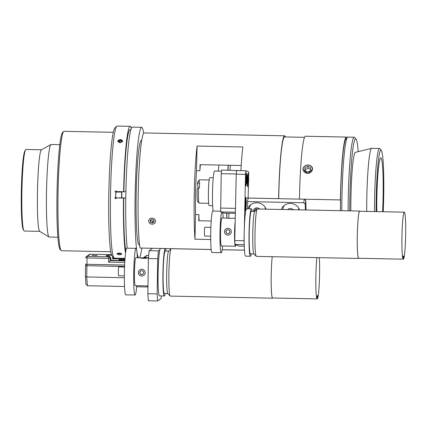 <?xml version="1.0" encoding="UTF-8"?>
<svg xmlns="http://www.w3.org/2000/svg" width="427" height="427" viewBox="0 0 427 427"><rect width="100%" height="100%" fill="white"/><g stroke="black" fill="none" stroke-linecap="round" stroke-linejoin="round"><path stroke-width="0.64" d="M227.105 229.667L229.23 229.998L229.998 232.01L228.648 233.686L226.523 233.355L225.755 231.349L227.105 229.667L225.899 231.407L226.657 233.377M229.24 230.041L227.249 229.726M231.071 230.441A3.432 3.421 112 0 1 227.34 235.069A3.432 3.421 112 0 1 225.216 229.523A3.432 3.421 112 0 1 231.071 230.441M141.001 270.627L139.773 272.207L140.584 274.203L142.655 274.497M139.624 272.314L140.942 270.617L143.066 270.915L143.883 272.912L142.565 274.609L140.44 274.31L139.773 272.207M144.924 271.326A3.432 3.416 54.9 0 1 141.289 276.007A3.432 3.416 54.9 0 1 139.047 270.499A3.432 3.416 54.9 0 1 144.924 271.326M85.934 284.185L87.348 285.738L86.756 276.947L85.389 276.296L85.56 265.653L86.067 265.3M124.588 266.533L85.555 265.663L85.389 276.269M147.315 285.919L147.966 286.976M86.932 265.77L86.756 276.947L124.385 277.71M147.651 286.965L136.667 286.747M124.567 286.496L87.348 285.738M113.246 257.15L113.23 258.442L112.637 258.853A14.929 0.854 -179.1 0 1 124.988 258.927M124.876 260.582A14.929 0.854 -179.1 0 1 110.796 260.15L108.57 262.109L124.769 262.44M110.796 260.15L110.828 257.913L109.477 256.317A14.929 0.854 -179.1 0 1 106.222 255.73A14.929 0.854 -179.1 0 1 111.095 255.175L111.741 255.282M112.669 256.547L112.637 258.853M97.153 255.479L92.163 255.389L97.153 255.479M110.828 251.738L61.557 250.734A59.721 4.681 -88.8 0 1 61.194 250.542A59.721 4.681 -88.8 0 1 58.093 190.933A59.721 4.681 -88.8 0 1 63.618 131.5A59.721 4.681 -88.8 0 1 63.991 131.319L113.256 132.322M63.618 131.5L62.486 132.594A58.6 4.596 91.2 0 0 57.063 190.912A58.6 4.596 91.2 0 0 60.111 249.405L61.194 250.542M25.513 149.845L24.835 150.987A39.631 3.106 91.2 0 0 21.35 190.186A39.631 3.106 91.2 0 0 23.234 229.491L23.869 230.66A40.795 3.197 -88.8 0 1 21.926 190.196A40.795 3.197 -88.8 0 1 25.513 149.845A40.795 3.197 -88.8 0 1 25.956 149.477L41.435 149.792M39.775 231.365L24.296 231.05A40.795 3.197 -88.8 0 1 24.2 231.028A40.795 3.197 -88.8 0 1 23.869 230.66M59.785 144.673L51.091 144.497A46.281 3.629 91.2 0 0 50.925 144.545L41.36 149.829A40.795 3.197 91.2 0 0 37.48 190.511A40.795 3.197 91.2 0 0 39.7 231.322L49.046 236.99A46.281 3.629 91.2 0 0 49.1 237.022A46.281 3.629 91.2 0 0 49.206 237.044L57.901 237.22M50.925 144.545A46.281 3.629 91.2 0 0 46.522 190.698A46.281 3.629 91.2 0 0 49.046 236.99M143.643 133.251A65.315 5.124 91.2 0 0 141.636 127.305L132.333 127.118A65.315 5.124 91.2 0 0 125.922 190.367A65.315 5.124 91.2 0 0 127.209 248.178M141.636 127.305A65.315 5.124 91.2 0 0 135.226 190.559A65.315 5.124 91.2 0 0 138.626 257.743M139.33 257.759A65.315 5.124 91.2 0 0 141.887 248.066M141.524 140.366A52.291 4.099 91.2 0 0 141.369 140.323A52.291 4.099 91.2 0 0 136.24 190.965A52.291 4.099 91.2 0 0 139.239 244.884A52.291 4.099 91.2 0 0 139.394 244.852M341.787 210.708A59.721 4.681 -88.8 0 1 347.471 137.275A59.721 4.681 -88.8 0 1 347.84 137.099L354.164 137.227A59.721 4.681 91.2 0 0 348.112 210.837M347.471 137.275L345.961 138.732A58.227 4.569 91.2 0 0 340.42 210.682M349.724 210.869A58.227 4.569 -88.8 0 1 355.979 138.94L354.527 137.419A59.721 4.681 91.2 0 0 354.164 137.227M355.979 138.94A58.227 4.569 -88.8 0 1 358.221 151.644M350.834 210.89A44.611 3.496 -88.8 0 1 355.269 152.375L371.575 148.345A48.972 3.843 -88.8 0 1 371.655 148.334L379.464 148.495A48.972 3.843 91.2 0 0 374.506 211.562M376.118 211.595A47.477 3.726 -88.8 0 1 381.215 150.171A47.477 3.726 -88.8 0 1 383.649 198.971A47.477 3.726 -88.8 0 1 383.222 211.739M381.215 150.171L379.763 148.655A48.972 3.843 91.2 0 0 379.464 148.495M376.769 211.605A39.636 3.106 -88.8 0 1 380.767 157.857A39.636 3.106 -88.8 0 1 383.04 198.726A39.636 3.106 -88.8 0 1 382.571 211.723M366.692 211.402A48.972 3.843 -88.8 0 1 371.575 148.345M304.504 137.339L284.574 136.934A58.6 4.596 91.2 0 0 278.73 198.694M285.476 136.95A59.721 4.681 91.2 0 0 284.596 135.813A59.721 4.681 91.2 0 0 278.639 198.672L278.639 198.694M155.417 133.181L144.123 132.952A59.721 4.681 91.2 0 0 138.54 181.235A59.721 4.681 91.2 0 0 140.035 248.028L211.168 249.475M222.157 249.699L244.484 250.153M347.018 137.713A59.721 4.681 91.2 0 0 346.35 137.067L305.433 136.234A59.721 4.681 91.2 0 0 299.471 199.094L340.394 199.927L340.468 203.225M346.35 137.067A59.721 4.681 91.2 0 0 340.394 199.927M312.633 169.268L307.963 173.581L302.989 169.823L302.962 169.076L303.426 167.437L304.563 166.087L306.196 165.212L308.064 164.929L309.895 165.286L311.406 166.226L312.367 167.619L312.633 169.268M245.797 198L278.639 198.672M210.708 239.536L194.974 239.216L195.534 214.557L198.881 214.626L198.742 220.732L211.2 220.989M194.974 239.216A59.721 4.681 -88.8 0 1 197.087 146.045L242.846 146.973A59.721 4.681 91.2 0 0 240.892 170.651M241.202 165.5L200.017 164.662L199.879 170.773L196.527 170.704L197.087 146.045M196.527 170.704A43.298 3.395 91.2 0 0 195.534 214.557M198.881 214.626A43.298 3.395 91.2 0 0 199.078 220.743M200.364 164.667A43.298 3.395 91.2 0 0 199.879 170.773M228.813 213.233A45.161 3.544 91.2 0 0 228.925 218.368M230.302 165.276A45.161 3.544 91.2 0 0 229.918 170.229M226.801 213.19A42.641 3.347 91.2 0 0 226.924 218.085M228.338 165.238A42.641 3.347 91.2 0 0 227.922 170.192M226.79 218.074A44.061 3.453 -88.8 0 1 226.678 213.185M227.788 170.186A44.061 3.453 -88.8 0 1 228.189 165.233M218.41 171.115A44.061 3.453 -88.8 0 1 218.886 165.046M305.828 200.562L304.312 199.217L303.725 202.745L305.241 204.09L305.828 200.562L306.031 209.983M305.369 209.967L305.241 204.09M247.991 208.798A9.33 8.193 9.5 0 1 256.873 202.777A9.33 8.193 9.5 0 1 266.021 209.166M247.703 208.792L247.548 201.597L303.725 202.745M281.473 209.481A9.33 8.193 9.5 0 1 290.349 203.455A9.33 8.193 9.5 0 1 299.503 209.849M236.248 174.173L245.552 174.365L245.925 170.752L236.627 170.56L236.248 174.173L234.743 240.566L234.951 244.409L239.227 246.133L244.287 246.24M244.223 244.089L244.047 240.753L234.743 240.566M244.047 240.753L244.18 234.695M244.319 228.76L245.552 174.365M234.951 244.409L244.233 244.602M245.701 208.942A6.57 0.518 -88.8 0 1 245.333 210.554A6.57 0.518 -88.8 0 1 245.317 210.554A6.57 0.518 -88.8 0 1 244.954 203.882A6.57 0.518 -88.8 0 1 245.6 197.418A6.57 0.518 -88.8 0 1 245.904 199.046M246.262 184.325A6.57 0.518 -88.8 0 1 245.888 185.937A6.57 0.518 -88.8 0 1 245.872 185.937A6.57 0.518 -88.8 0 1 245.509 179.265A6.57 0.518 -88.8 0 1 246.155 172.802A6.57 0.518 -88.8 0 1 246.464 174.429M248.071 185.056A6.57 0.518 -88.8 0 1 247.703 186.668A6.57 0.518 -88.8 0 1 247.687 186.668A6.57 0.518 -88.8 0 1 247.324 179.997A6.57 0.518 -88.8 0 1 247.97 173.533A6.57 0.518 -88.8 0 1 248.274 175.161M248.103 208.419A9.33 8.193 -170.5 0 0 248.103 208.691A9.33 8.193 -170.5 0 0 248.103 208.803M281.58 209.102A9.33 8.193 -170.5 0 0 281.585 209.481M247.548 201.597L248.135 198.069L304.312 199.217M245.925 170.752L248.727 171.878L248.61 177.072M248.471 183.359L248.135 198.048M248.354 183.018L248.546 180.093L248.018 180.082M248.092 183.028L248.204 177.205L248.546 180.093M245.984 206.903L246.176 203.983L245.648 203.973M245.722 206.919L245.835 201.09L246.176 203.983M246.544 182.286L246.203 179.399L246.662 176.463L246.278 182.281M246.208 179.356L246.731 179.367M265.327 209.15A7.948 6.976 -170.5 0 0 264.889 206.871M250.969 204.549A7.948 6.976 -170.5 0 0 249.56 207.575L249.464 208.83M254.695 211.36L254.391 210.906L255.677 208.894L258.383 209.011M254.924 210.079L255.415 210.783M298.809 209.833A7.948 6.976 -170.5 0 0 298.372 207.554M284.451 205.232A7.948 6.976 -170.5 0 0 283.042 208.253L282.946 209.508M289.122 209.636L291.865 209.689M310.696 170.613L307.771 172.177L304.873 170.736L304.899 167.731L307.819 166.167L310.717 167.608L310.696 170.613M310.701 169.482L308.091 168.185L305.172 169.749L305.161 170.88M307.819 166.167L308.091 168.185M304.899 167.731L305.172 169.749M303.81 167.192A4.628 4.121 172.3 0 1 311.811 167.021A4.628 4.121 172.3 0 1 307.76 173.303A4.628 4.121 172.3 0 1 303.81 167.192M161.411 133.304L154.798 133.171M152.306 223.059L150.363 222.179L150.176 220.284L151.937 219.264L153.885 220.14L154.067 222.04L152.306 223.059L152.572 221.469L153.939 220.679M150.571 220.054L150.624 220.594L152.572 221.469M150.363 222.179L150.624 220.594M152.412 224.186A3.432 3.016 9.5 0 1 149.023 219.761A3.432 3.016 9.5 0 1 154.932 219.537A3.432 3.016 9.5 0 1 152.412 224.186M213.222 177.744L209.806 177.675A13.995 1.1 91.2 0 0 208.424 191.648A13.995 1.1 91.2 0 0 209.241 205.665L212.651 205.734M221.485 171.174L214.557 171.035A20.736 1.628 91.2 0 0 212.619 187.864A20.736 1.628 91.2 0 0 213.148 211.039M236.686 170.56L221.602 170.058L221.229 173.672L236.27 173.981M236.707 170.368L237.215 170.57M221.229 173.672L220.652 211.909L235.389 212.208M235.474 208.371L220.444 208.061M235.362 213.361L223.673 213.126L220.652 211.909M199.569 179.836L198.059 181.294A10.173 0.795 91.2 0 0 197.562 183.626L198.961 182.873A11.662 0.913 -88.8 0 1 199.569 179.836A11.662 0.913 -88.8 0 1 199.644 179.804L209.155 179.997M198.096 188.2L197.562 183.626M198.603 187.939L197.205 188.665A10.173 0.795 91.2 0 0 197.648 201.571L199.094 203.087A11.662 0.913 -88.8 0 1 198.603 187.939L199.35 187.955A11.662 0.913 91.2 0 1 199.703 182.889L198.961 182.873M208.68 203.321L199.169 203.124A11.662 0.913 -88.8 0 1 199.094 203.087M149.124 250.681L148.415 258.548L157.718 258.735L158.428 250.868L149.124 250.681L152.535 248.284M158.428 250.868L159.794 249.907M161.363 295.911L161.134 298.484L157.632 300.944L157.157 293.909L147.859 293.723L148.334 300.757L157.632 300.944M148.415 258.548L147.859 293.723M157.718 258.735L157.157 293.909M115.738 197.888L115.84 192.075L121.871 192.081L121.77 197.893L115.738 197.888M115.84 192.075L121.871 192.081M121.636 192.193L121.54 198.005M122.698 141.107C120.804 143.152 119.138 143.12 117.713 141.006C119.613 139.042 121.279 139.074 122.698 141.107L122.704 140.947M121.85 254.038C120.403 255.1 118.743 255.068 116.865 253.937C118.316 252.779 119.976 252.811 121.85 254.038L121.855 254.113M125.026 258.372L114.404 258.159A66.062 5.183 -88.8 0 1 114.004 257.945A66.062 5.183 -88.8 0 1 111.383 168.649A66.062 5.183 -88.8 0 1 116.683 126.253A66.062 5.183 -88.8 0 1 117.094 126.056L130.118 126.323A66.062 5.183 91.2 0 0 124.401 168.916A66.062 5.183 91.2 0 0 123.6 191.734L125.896 191.648M131.329 128.303A66.062 5.183 91.2 0 0 130.118 126.323M125.789 197.984L123.494 198.075A66.062 5.183 91.2 0 0 125.511 253.152M123.494 198.075L116.427 197.931L116.224 198.422M116.48 197.904L116.427 197.931C115.914 198.881 115.418 198.87 114.938 197.898L115.135 197.402M114.938 197.898L115.69 197.173A66.062 5.183 -88.8 0 1 115.776 192.321L115.696 192.315M115.834 192.326L115.044 191.558L115.888 190.837L116.534 191.59L123.6 191.734M116.027 190.869A0.747 0.742 -83 0 0 115.834 192.315M116.822 191.595L116.726 191.974M125.789 197.973L121.77 197.893M115.306 197.269A0.747 0.742 -137.2 0 0 116.352 198.24M116.683 126.253L114.799 128.073A64.199 5.033 91.2 0 0 109.643 169.273A64.199 5.033 91.2 0 0 112.194 256.045L114.004 257.945M123.761 197.947A62.705 4.916 91.2 0 0 125.826 250.916M130.849 129.696L130.048 129.68A62.705 4.916 91.2 0 0 123.867 191.606M120.713 253.275L119.704 253.547L118.172 253.126M119.704 253.547L119.725 253.088M117.356 253.355A2.391 0.843 -177.1 0 0 121.407 253.558M119.832 142.666L119.512 142.629M119.202 142.559L118.775 141.695L119.8 140.969L121.268 141.14L121.711 142.042L120.953 142.575M121.268 141.14L121.321 142.319M119.8 140.969L119.875 142.666M122.581 141.492A2.391 1.511 -2.5 0 0 122.117 140.883A2.391 1.511 -2.5 0 0 118.29 141.049A2.391 1.511 -2.5 0 0 117.884 141.705M402.971 257.47L403.211 258.132L403.291 257.598L403.398 258.207L403.712 257.769L403.771 258.356L403.809 256.488L403.728 257.022L403.622 256.413L403.547 256.947L403.435 256.339L403.12 256.776L403.067 256.189L402.933 256.702L402.88 256.115L402.917 257.465M404.225 256.488A23.042 1.809 -88.8 0 1 403.334 259.088A23.042 1.809 -88.8 0 1 402.474 255.778L404.225 256.488L403.648 256.472M404.348 212.176A23.517 1.847 91.2 0 0 404.294 212.166A23.517 1.847 91.2 0 0 401.972 235.64A23.517 1.847 91.2 0 0 403.334 259.184A23.517 1.847 91.2 0 0 405.65 236.062A23.517 1.847 91.2 0 0 404.348 212.176M210.874 227.345L204.875 227.223A4.403 0.347 91.2 0 0 204.875 227.223A4.403 0.347 91.2 0 0 204.437 231.615A4.403 0.347 91.2 0 0 204.693 236.03L210.692 236.152M252.165 211.312A23.698 1.857 91.2 0 0 251.45 208.878A23.698 1.857 91.2 0 0 251.396 208.867L246.56 208.771A23.698 1.857 91.2 0 0 244.217 232.427A23.698 1.857 91.2 0 0 245.594 256.163L250.43 256.259A23.698 1.857 91.2 0 0 251.3 253.851M251.396 208.867A23.698 1.857 91.2 0 0 249.053 232.528A23.698 1.857 91.2 0 0 250.43 256.259M254.818 211.365L251.348 211.296A21.275 1.671 91.2 0 0 249.245 232.528A21.275 1.671 91.2 0 0 250.484 253.835L253.948 253.905M359.881 211.264A23.698 1.857 91.2 0 0 359.71 211.082A23.698 1.857 91.2 0 0 359.651 211.071L257.348 208.99A23.698 1.857 91.2 0 0 257.203 209.059L254.748 211.429A21.275 1.671 91.2 0 0 252.779 232.603A21.275 1.671 91.2 0 0 253.884 253.835L256.237 256.307A23.698 1.857 91.2 0 0 256.381 256.381L358.691 258.463A23.698 1.857 91.2 0 0 358.926 258.282M257.203 209.059A23.698 1.857 91.2 0 0 255.01 232.646A23.698 1.857 91.2 0 0 256.237 256.307M359.651 211.071A23.698 1.857 91.2 0 0 357.314 234.727A23.698 1.857 91.2 0 0 358.691 258.463M404.294 212.166L359.651 211.258A23.517 1.847 91.2 0 0 357.33 234.733A23.517 1.847 91.2 0 0 358.691 258.276L403.334 259.184M317.597 296.402L317.485 295.927L316.973 296.84L316.919 296.327L316.877 298.19L317.528 297.181L317.64 297.656L317.773 297.011L317.827 297.523L317.864 295.66L317.539 296.397M316.492 296.455L318.286 295.196A23.042 1.809 -88.8 0 1 317.24 298.799A23.042 1.809 -88.8 0 1 316.492 296.455M316.866 257.614A23.517 1.847 91.2 0 0 315.82 283.581A23.517 1.847 91.2 0 0 317.234 298.9A23.517 1.847 91.2 0 0 319.273 283.651A23.517 1.847 91.2 0 0 319.284 257.662M124.567 267.051L118.775 266.934A4.403 0.347 91.2 0 0 118.754 266.944A4.403 0.347 91.2 0 0 118.338 271.46A4.403 0.347 91.2 0 0 118.594 275.741L124.385 275.858M166.066 251.023A23.698 1.857 91.2 0 0 165.297 248.583L160.461 248.482A23.698 1.857 91.2 0 0 160.355 248.519A23.698 1.857 91.2 0 0 158.107 272.821A23.698 1.857 91.2 0 0 159.495 295.874L164.331 295.975A23.698 1.857 91.2 0 0 165.201 293.562M165.297 248.583A23.698 1.857 91.2 0 0 165.19 248.621A23.698 1.857 91.2 0 0 162.943 272.922A23.698 1.857 91.2 0 0 164.331 295.975M168.713 251.076L165.249 251.007A21.275 1.671 91.2 0 0 165.153 251.039A21.275 1.671 91.2 0 0 163.135 272.853A21.275 1.671 91.2 0 0 164.379 293.546L167.848 293.621M168.686 251.113A21.275 1.671 91.2 0 0 168.649 251.14A21.275 1.671 91.2 0 0 166.679 272.314A21.275 1.671 91.2 0 0 167.784 293.552L170.138 296.018A23.698 1.857 91.2 0 0 170.282 296.092L272.591 298.179A23.698 1.857 91.2 0 0 272.826 297.998M211.168 249.517L171.248 248.701A23.698 1.857 91.2 0 0 171.142 248.738A23.698 1.857 91.2 0 0 171.099 248.776A23.698 1.857 91.2 0 0 168.911 272.362A23.698 1.857 91.2 0 0 170.138 296.018M317.234 298.9L272.591 297.993A23.517 1.847 91.2 0 1 271.177 282.674A23.517 1.847 91.2 0 1 272.223 256.702A23.698 1.857 91.2 0 0 271.161 282.839A23.698 1.857 91.2 0 0 272.591 298.179M118.567 260.224L119.346 259.563L124.935 259.675M124.908 260.118L118.743 259.99M118.039 260.481L124.892 260.353M140.659 257.828L146.995 257.94C146.856 258.565 140.141 258.431 140.67 257.812L135.861 257.689A13.995 1.1 91.2 0 0 134.462 272.463A13.995 1.1 91.2 0 0 135.29 285.674L147.982 285.935M148.468 257.945L146.995 257.94M137.323 257.721A23.33 1.831 91.2 0 0 136.048 248.359L126.75 248.172A23.33 1.831 91.2 0 0 124.417 272.794A23.33 1.831 91.2 0 0 125.8 294.817L135.097 295.004A23.33 1.831 91.2 0 0 136.752 285.706M136.048 248.359A23.33 1.831 91.2 0 0 133.72 272.986A23.33 1.831 91.2 0 0 135.097 295.004M226.865 218.08C226.342 218.341 233.057 218.48 233.19 218.208L235.25 218.245M235.176 221.496A13.995 1.1 91.2 0 0 234.572 231.813A13.995 1.1 91.2 0 0 235.378 246.246L221.389 245.963A13.995 1.1 91.2 0 1 220.583 231.53A13.995 1.1 91.2 0 1 221.96 217.973L226.854 218.074M220.615 211.189L212.795 211.029A20.752 1.628 91.2 0 0 210.757 231.13A20.752 1.628 91.2 0 0 211.952 252.528L221.25 252.715A20.752 1.628 91.2 0 0 222.59 245.989M221.56 212.272A20.752 1.628 91.2 0 0 220.06 231.317A20.752 1.628 91.2 0 0 221.25 252.715M223.161 218A20.752 1.628 91.2 0 0 222.67 212.721M235.378 246.246A13.995 1.1 91.2 0 0 235.896 244.794M234.85 235.901A4.553 0.358 -88.8 0 1 234.834 229.299M144.096 258.063L144.187 257.529L147.214 255.405A1.494 1.494 0 0 0 146.333 255.672A1.494 1.484 54.9 0 1 147.214 255.405L147.23 255.405M113.23 258.442L125.004 258.677L113.23 258.436L113.251 257.155M148.5 257.62L144.187 257.529A1.494 1.484 -125.1 0 0 143.066 258.015A1.494 1.494 0 0 1 143.307 257.801L146.333 255.672M124.86 260.865L110.203 260.566L110.241 258.33A1.494 1.484 -125.1 0 0 108.773 256.808L108.629 258.383L110.241 258.33L110.828 257.913M89.339 254.513A1.494 1.484 54.9 0 1 90.22 254.246L111.516 254.679L90.23 254.241A1.494 1.494 0 0 0 89.339 254.513L86.313 256.638A1.494 1.484 -125.1 0 0 85.683 257.833L87.055 257.945L87.199 256.371A1.494 1.484 -125.1 0 0 86.313 256.638A1.494 1.494 0 0 0 85.683 257.839L85.683 257.844M85.581 264.174A1.494 1.494 0 0 0 87.044 265.69L124.588 266.453L87.044 265.69L86.953 264.281L85.581 264.174A1.494 1.484 -125.1 0 0 87.033 265.685M124.647 265.044L86.953 264.281L87.055 257.945L108.629 258.383L108.57 262.109M109.477 256.317L108.773 256.808L87.199 256.371L90.22 254.246M111.57 254.844L111.095 255.175M147.214 255.405L148.697 255.437L147.219 255.399M247.404 185.137A5.225 0.411 91.2 0 0 247.505 185.323C248.445 184.245 247.906 186.914 248.546 182.398C248.797 179.393 248.519 174.59 248.402 175.396L247.719 174.873M248.546 182.372A4.553 0.358 91.2 0 0 248.37 175.556A4.553 0.358 91.2 0 0 247.927 182.404A4.553 0.358 91.2 0 0 248.546 182.372M245.034 209.027A5.225 0.411 91.2 0 0 245.135 209.209C246.075 208.13 245.536 210.799 246.176 206.289C246.427 203.279 246.149 198.475 246.032 199.286L245.349 198.758M246.176 206.257A4.553 0.358 91.2 0 0 246 199.446A4.553 0.358 91.2 0 0 245.557 206.289A4.553 0.358 91.2 0 0 246.176 206.257M245.589 184.411A5.225 0.411 91.2 0 0 245.696 184.592C246.635 183.514 246.096 186.183 246.737 181.667C246.982 178.662 246.71 173.858 246.587 174.664L245.904 174.141M246.737 181.64A4.553 0.358 91.2 0 0 246.56 174.83A4.553 0.358 91.2 0 0 246.112 181.672A4.553 0.358 91.2 0 0 246.737 181.64M259.749 209.038A3.544 3.112 -170.5 0 0 255.57 208.072A3.544 3.112 -170.5 0 0 253.569 211.338M293.226 209.721A3.544 3.112 -170.5 0 0 287.761 209.609M235.042 227.442L234.85 235.966M85.934 284.366L85.389 276.296M139.085 244.847L139.576 244.858M141.214 140.36L141.705 140.371M160.653 133.288L284.596 135.813M402.88 256.115L402.512 256.109M403.211 258.132L402.842 258.121M403.398 258.207L402.858 258.196M403.584 258.282L402.874 258.266M403.771 258.356L402.896 258.335M168.649 251.14L171.099 248.776M222.152 249.742L244.484 250.195"/></g></svg>

